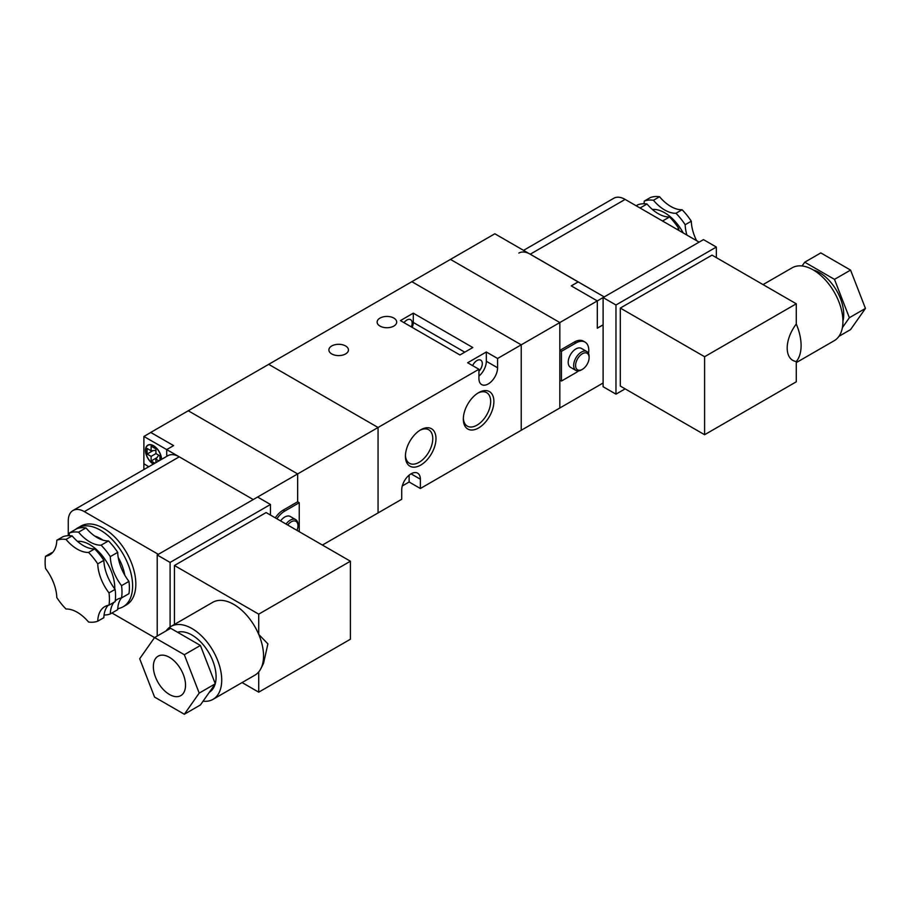 <?xml version="1.0" encoding="UTF-8"?>
<svg xmlns="http://www.w3.org/2000/svg" width="911" height="911" viewBox="0 0 911 911"><rect width="100%" height="100%" fill="white"/><g stroke="black" fill="none" stroke-linecap="round" stroke-linejoin="round"><path stroke-width="1.37" d="M69.361 533.003L76.763 528.733A45.493 26.271 60 0 1 85.964 527.902A34.117 19.7 -120 0 0 97.226 537.627A34.117 19.7 -120 0 0 108.489 540.906L101.087 545.188A34.117 19.7 60 0 1 89.825 541.897A34.117 19.7 60 0 1 78.562 532.183A45.493 26.271 60 0 0 69.361 533.003A34.117 19.7 60 0 1 69.145 535.657M56.812 540.246L62.927 536.716A45.493 26.271 60 0 1 72.128 535.896A34.117 19.7 -120 0 0 83.391 545.621A34.117 19.7 -120 0 0 94.653 548.9L88.538 552.43A45.493 26.271 60 0 1 97.739 563.875A34.117 19.7 -120 0 0 109.001 592.902A45.493 26.271 60 0 1 109.001 605.177A34.117 19.7 -120 0 0 104.799 606.624A34.117 19.7 -120 0 0 97.739 621.2A45.493 26.271 60 0 1 88.538 622.019A34.117 19.7 -120 0 0 66.013 609.015A45.493 26.271 60 0 1 56.812 597.57A34.117 19.7 -120 0 0 45.55 568.532A45.493 26.271 60 0 1 45.55 556.268A34.117 19.7 -120 0 0 49.763 554.822A34.117 19.7 -120 0 0 56.812 540.246A45.493 26.271 60 0 1 66.013 539.426A34.117 19.7 -120 0 0 77.276 549.151A34.117 19.7 -120 0 0 88.538 552.43M77.458 541.339A35.256 20.361 60 0 1 89.825 544.687A35.256 20.361 60 0 1 114.74 588.87M94.698 536.021A35.256 20.361 60 0 1 100.438 538.56A35.256 20.361 60 0 1 102.92 540.132M118.202 557.395A35.256 20.361 60 0 1 124.773 575.137M75.624 529.382A45.493 26.271 60 0 1 77.697 527.947A45.493 26.271 60 0 1 100.438 530.202A45.493 26.271 60 0 1 130.159 570.286A45.493 26.271 60 0 1 123.19 606.749A45.493 26.271 60 0 1 117.747 608.65M77.697 527.947L80.908 526.091A45.493 26.271 60 0 1 103.66 528.346A45.493 26.271 60 0 1 133.382 568.43A45.493 26.271 60 0 1 126.401 604.893L123.19 606.749M169.446 657.332A22.752 13.13 -120 0 0 158.07 656.205A22.752 13.13 -120 0 0 154.585 674.436A22.752 13.13 -120 0 0 169.446 694.478A22.752 13.13 -120 0 0 180.822 695.605A22.752 13.13 -120 0 0 184.307 677.385A22.752 13.13 -120 0 0 169.446 657.332M209.336 692.269A34.117 19.7 -120 0 0 215.155 683.99M215.247 683.683A34.117 19.7 -120 0 0 191.97 635.047A34.117 19.7 -120 0 0 177.531 632.245M203.062 701.197A42.088 24.301 -120 0 0 213.003 699.352L254.829 675.21A42.088 24.301 -120 0 0 258.724 671.919A42.088 24.301 -120 0 0 260.91 668.56A42.088 24.301 -120 0 0 258.724 634.398A42.088 24.301 -120 0 0 233.785 604.403A42.088 24.301 -120 0 0 212.741 602.319L170.926 626.461A42.088 24.301 -120 0 0 166.189 630.845M213.003 699.352A42.088 24.301 -120 0 0 219.46 665.634A42.088 24.301 -120 0 0 191.97 628.544A42.088 24.301 -120 0 0 170.926 626.461M85.964 527.902L78.562 532.183M72.128 535.896L66.013 539.426M52.542 552.578A34.117 19.7 -120 0 1 51.665 552.738L45.55 556.268M121.448 597.946A34.117 19.7 -120 0 0 117.69 609.687L110.288 613.957A45.493 26.271 60 0 1 104.07 615.005M108.124 605.337A34.117 19.7 -120 0 0 103.854 617.669L97.739 621.2M121.55 585.659A45.493 26.271 60 0 1 121.55 597.935L128.952 593.665A45.493 26.271 60 0 0 128.952 581.389L121.55 585.659A34.117 19.7 60 0 1 110.288 556.632A45.493 26.271 60 0 0 101.087 545.188M94.653 548.9A45.493 26.271 60 0 1 103.854 560.345A34.117 19.7 -120 0 0 115.116 589.371A45.493 26.271 60 0 1 115.116 601.647L109.001 605.177M115.116 589.371L109.001 592.902M111.951 613.001L154.551 637.586M158.343 554.343L84.359 511.629A22.752 13.13 -120 0 0 72.982 510.502A22.752 13.13 -120 0 0 68.268 520.91L68.268 535.668M154.563 697.074L184.329 714.258L199.202 693.089L184.329 654.736L154.563 637.563L139.69 658.733L154.563 697.074M184.329 714.258L200.409 704.966L215.292 683.808L200.409 645.455L170.653 628.271L154.563 637.563M270.465 515.068L270.465 504.478L170.095 562.429L170.095 626.984M258.724 671.919L258.724 692.166L350.405 639.226L350.405 561.222L266.114 512.551L174.434 565.492L174.434 624.434M150.782 432.486L173.625 445.604L166.713 449.59L253.247 499.558L179.262 456.832A22.752 13.13 -120 0 0 167.886 455.705L72.982 510.502M270.465 504.478L257.597 497.042L157.216 554.993L157.216 636.026M170.095 562.429L157.216 554.993M350.405 561.222L258.724 614.151L258.724 634.398L267.902 643.883L263.53 663.379L260.91 668.56M258.724 614.151L174.434 565.492M258.724 692.166L242.087 682.567M215.292 683.808L199.202 693.089M200.409 645.455L184.329 654.736M108.489 540.906A45.493 26.271 60 0 1 117.69 552.362A34.117 19.7 -120 0 0 128.952 581.389M117.69 552.362L110.288 556.632M110.288 613.957A34.117 19.7 60 0 1 113.977 602.308M115.219 600.953A34.117 19.7 60 0 1 117.337 599.381A34.117 19.7 60 0 1 121.55 597.935M103.854 560.345L97.739 563.875M420.7 429.81L420.7 429.81A21.613 12.481 -60 0 1 435.982 438.635A21.613 12.481 -60 0 1 420.7 465.1A21.613 12.481 -60 0 1 405.418 456.274A21.613 12.481 -60 0 1 420.7 429.81L420.7 429.81M405.441 455.306A19.336 11.16 120 0 0 409.415 463.278A19.336 11.16 120 0 0 419.083 462.321A19.336 11.16 120 0 0 431.723 445.274A19.336 11.16 120 0 0 428.751 429.787A19.336 11.16 120 0 0 419.869 430.311M478.605 392.664L478.605 392.664A21.613 12.481 -60 0 1 493.887 401.489A21.613 12.481 -60 0 1 478.605 427.954A21.613 12.481 -60 0 1 463.323 419.128A21.613 12.481 -60 0 1 478.605 392.664L478.605 392.664M463.346 418.16A19.336 11.16 120 0 0 467.332 426.132A19.336 11.16 120 0 0 477 425.164A19.336 11.16 120 0 0 489.628 408.128A19.336 11.16 120 0 0 486.656 392.641A19.336 11.16 120 0 0 477.774 393.165M380.001 326.081A9.782 5.648 180 0 1 377.131 322.084A9.782 5.648 180 0 1 383.178 316.869A9.782 5.648 180 0 1 393.837 318.087A9.782 5.648 180 0 1 396.695 322.084A9.782 5.648 180 0 1 390.66 327.3A9.782 5.648 180 0 1 380.001 326.081M331.741 353.935A9.782 5.648 180 0 1 328.882 349.949A9.782 5.648 180 0 1 334.918 344.734A9.782 5.648 180 0 1 345.576 345.952A9.782 5.648 180 0 1 348.446 349.949A9.782 5.648 180 0 1 342.411 355.165A9.782 5.648 180 0 1 331.741 353.935M402.286 485.95L409.119 481.999L420.37 488.501L420.37 479.22A13.198 7.618 120 0 0 417.637 473.173A13.198 7.618 120 0 0 411.043 473.834A13.198 7.618 120 0 0 401.717 489.993L401.717 499.274L378.065 512.927L378.065 427.487L378.065 512.927L322.414 545.063M472.65 365.641A7.504 4.339 -60 0 1 477 360.528A7.504 4.339 -60 0 1 480.746 360.164A7.504 4.339 -60 0 1 478.924 371.255M404.006 322.665A7.504 4.339 -60 0 1 406.864 320.046A7.504 4.339 -60 0 1 410.61 319.67A7.504 4.339 -60 0 1 411.328 326.901M478.924 376.084A13.198 7.618 120 0 0 486.326 361.28L486.326 351.988L467.662 362.76L478.924 369.262L297.646 473.925L297.646 501.779L297.646 473.925L188.27 410.77L297.646 473.925L257.597 497.042M486.326 351.988L497.588 358.49L521.229 344.836L521.229 430.277L521.229 344.836L411.852 281.693L268.688 364.343L378.065 427.487L268.688 364.343L150.782 432.406M400.43 320.604L459.941 354.96L472.809 347.535L413.298 313.168L400.43 320.604M420.37 488.501L559.832 407.991L559.832 380.126L561.438 381.06L561.438 351.339L559.832 350.416L559.832 322.551L450.455 259.396L559.832 322.551L521.229 344.836L411.852 281.693L494.844 233.774L578.166 281.954M478.924 369.262L478.924 378.555A13.198 7.618 120 0 0 481.657 384.59A13.198 7.618 120 0 0 491.826 381.049A13.198 7.618 120 0 0 497.588 367.782L497.588 358.49M409.119 481.999L409.119 475.178M412.148 327.368A9.099 5.25 120 0 0 413.298 322.46L413.298 313.168M588.529 353.491A18.197 10.511 120 0 0 588.791 350.416A18.197 10.511 120 0 0 585.021 342.08A18.197 10.511 120 0 0 575.923 342.98L561.438 351.339M585.021 342.08L583.404 341.147A18.197 10.511 120 0 0 574.306 342.058L559.832 350.416M582.357 369.354L581.389 369.912A10.921 6.309 -60 0 1 575.923 370.458A10.921 6.309 -60 0 1 573.668 365.459A10.921 6.309 -60 0 1 578.428 354.47A10.921 6.309 -60 0 1 586.843 351.544A10.921 6.309 -60 0 1 589.11 356.543L589.11 357.659A9.554 5.512 120 0 0 582.357 353.753A9.554 5.512 120 0 0 575.593 365.459A9.554 5.512 120 0 0 582.357 369.354A9.554 5.512 120 0 0 589.11 357.659M575.923 370.458L570.457 367.292A10.921 6.309 -60 0 1 568.202 362.293A10.921 6.309 -60 0 1 572.962 351.304A10.921 6.309 -60 0 1 581.377 348.389L586.843 351.544M578.462 370.936A18.197 10.511 120 0 1 575.923 372.701L561.438 381.06M603.105 324.874L597.309 328.211L597.309 300.915L559.832 322.551L559.832 407.991L603.105 383.007M716.342 257.642L716.342 247.052L703.474 239.616L597.309 300.915L571.254 285.872L578.166 281.875M518.86 253.076A22.752 13.13 60 0 1 530.236 254.203L604.232 296.918L578.2 281.932L571.322 285.906M603.105 324.794L597.309 328.142M161.566 459.36A11.376 6.571 -120 0 0 153.526 445.695A11.376 6.571 -120 0 0 147.833 445.126A11.376 6.571 -120 0 0 146.045 454.099A11.376 6.571 -120 0 0 153.299 464.132M161.406 459.451A11.148 6.434 -120 0 0 153.526 445.878A11.148 6.434 -120 0 0 147.946 445.32A11.148 6.434 -120 0 0 146.227 454.213A11.148 6.434 -120 0 0 153.458 464.041M286.031 524.053A10.921 6.309 -60 0 1 295.711 519.634A10.921 6.309 -60 0 1 297.965 524.634L297.965 525.738A9.554 5.512 120 0 0 294.515 520.933A9.554 5.512 120 0 0 287.694 525.009M280.565 520.898A10.921 6.309 -60 0 1 290.233 516.469L295.711 519.634M296.975 530.373A9.554 5.512 120 0 0 297.965 525.738M276.876 518.769A18.197 10.511 120 0 1 284.779 511.071L299.252 502.713L299.252 531.682M153.014 450.626L147.092 454.054L151.112 456.377L155.94 453.587L155.929 448.941L151.112 446.151L151.112 450.797L155.929 450.364M147.092 454.054L147.092 448.474L151.112 450.797M151.112 456.377L151.112 461.012L157.034 457.595M154.904 463.209L151.112 461.012M158.719 455.193L155.929 459.155L155.929 462.606M155.929 459.155L158.924 460.886M159.96 460.283L159.96 455.91L155.929 453.587M143.87 469.575L143.87 463.71L148.732 466.774L143.87 463.71L143.904 436.46L150.816 432.463L173.591 445.616M143.904 436.46L166.713 449.59L166.713 455.158L167.772 455.773M299.252 502.713L297.646 501.779L283.173 510.137A18.197 10.511 120 0 0 275.27 517.835M166.679 449.613L166.713 455.158M166.679 455.181L167.738 455.796M683.193 232.931A35.256 20.361 -120 0 0 664.711 212.787A35.256 20.361 -120 0 0 652.344 209.428M813.421 270.043A34.117 19.7 60 0 1 819.604 272.685A34.117 19.7 60 0 1 842.926 321.139M763.042 284.608L792.137 267.811A42.088 24.301 60 0 1 813.17 269.895A42.088 24.301 60 0 1 840.671 306.984A42.088 24.301 60 0 1 834.214 340.703L796.282 362.601M796.282 324.043A42.088 24.301 60 0 1 796.282 361.553C784.166 359.708 784.166 339.86 796.282 324.043L796.282 303.796L712.003 255.126L620.311 308.066L620.311 386.07L704.602 434.729L796.282 381.8L796.282 361.553M640.034 208.015L647.015 203.984A45.493 26.271 -120 0 0 637.802 204.804L636.151 205.772M686.905 235.072A34.117 19.7 60 0 1 685.174 224.732A45.493 26.271 -120 0 0 675.973 213.276A34.117 19.7 60 0 1 653.449 200.272L659.553 196.742A45.493 26.271 -120 0 0 650.352 197.562L644.236 201.092A34.117 19.7 60 0 1 644.031 203.757M653.449 200.272A45.493 26.271 -120 0 0 644.236 201.092M677.078 229.401L678.741 228.445A45.493 26.271 -120 0 0 669.539 216.989L662.559 221.02M685.174 224.732L691.29 221.202A45.493 26.271 -120 0 0 682.077 209.746A34.117 19.7 60 0 1 659.553 196.742M675.973 213.276L682.077 209.746M523.574 250.354L613.763 198.279A22.752 13.13 60 0 1 625.14 199.407L699.124 242.132M802.079 265.966L804.732 262.197L820.811 252.905L850.567 270.089L865.45 308.43L850.567 329.6L838.94 336.318M804.732 262.197L834.487 279.37L849.359 317.723L842.39 327.641M716.342 247.052L615.973 305.003L615.973 394.156L625.14 388.86M615.973 305.003L603.105 297.567L603.105 386.719L615.973 394.156M796.282 303.796L704.602 356.725L620.311 308.066M704.602 356.725L704.602 434.729M849.359 317.723L865.45 308.43M834.487 279.37L850.567 270.089M647.015 203.984A34.117 19.7 -120 0 0 669.539 216.989M678.741 228.445A34.117 19.7 -120 0 0 678.854 230.426M696.596 240.663A34.117 19.7 60 0 1 691.29 221.202M179.262 456.832L84.359 511.629M486.326 361.28L497.588 367.782M411.043 473.834L420.37 479.22M413.298 322.46L464.769 352.17M575.923 342.98L574.306 342.058M284.779 511.071L283.173 510.137M530.236 254.203L625.14 199.407M147.946 445.32L149.085 444.67"/></g></svg>
